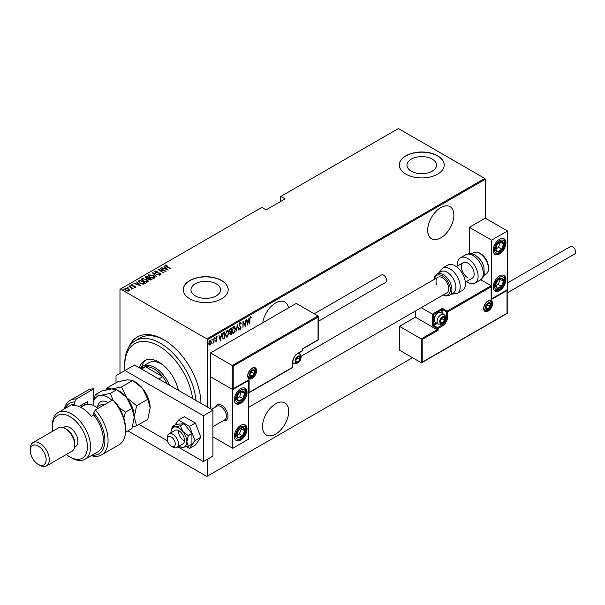 <?xml version="1.0" encoding="UTF-8"?>
<svg xmlns="http://www.w3.org/2000/svg" width="605" height="605" viewBox="0 0 605 605"><rect width="100%" height="100%" fill="white"/><g stroke="black" fill="none" stroke-linecap="round" stroke-linejoin="round"><path stroke-width="0.91" d="M128.82 347.149A52.779 30.477 60 0 1 163.66 339.632L163.66 339.632A52.779 30.477 60 0 1 200.973 403.361A50.533 29.176 -120 0 0 200.973 403.346M288.509 307.9A18.528 10.701 120 0 0 284.887 302.039A18.528 10.701 120 0 0 275.623 302.954A18.528 10.701 120 0 0 262.744 322.775M440.795 207.598A18.528 10.701 120 0 0 428.688 223.926A18.528 10.701 120 0 0 431.531 238.771A18.528 10.701 120 0 0 440.795 237.856A18.528 10.701 120 0 0 452.903 221.528A18.528 10.701 120 0 0 450.06 206.676A18.528 10.701 120 0 0 440.795 207.598M275.623 403.822A18.528 10.701 120 0 0 263.523 420.15A18.528 10.701 120 0 0 266.359 434.995A18.528 10.701 120 0 0 275.623 434.08A18.528 10.701 120 0 0 287.73 417.752A18.528 10.701 120 0 0 284.887 402.907A18.528 10.701 120 0 0 275.623 403.822M195.294 295.875A14.777 8.53 0 0 0 211.402 297.728A14.777 8.53 0 0 0 220.523 289.848A14.777 8.53 0 0 0 216.197 283.813A14.777 8.53 0 0 0 200.089 281.96A14.777 8.53 0 0 0 190.968 289.848A14.777 8.53 0 0 0 195.294 295.875M411.287 171.177A14.777 8.53 0 0 0 427.395 173.022A14.777 8.53 0 0 0 436.515 165.142A14.777 8.53 0 0 0 432.189 159.107A14.777 8.53 0 0 0 416.081 157.262A14.777 8.53 0 0 0 406.961 165.142A14.777 8.53 0 0 0 411.287 171.177M405.857 174.127A22.461 12.97 0 0 0 430.336 176.94A22.461 12.97 0 0 0 444.199 164.961A22.461 12.97 0 0 0 437.619 155.787A22.461 12.97 0 0 0 413.147 152.982A22.461 12.97 0 0 0 399.277 164.961A22.461 12.97 0 0 0 405.857 174.127M444.199 165.052A22.461 12.97 0 0 0 437.619 155.977A22.461 12.97 0 0 0 413.215 153.148A22.461 12.97 0 0 0 399.277 165.052M189.864 298.832A22.461 12.97 0 0 0 214.336 301.645A22.461 12.97 0 0 0 228.206 289.659A22.461 12.97 0 0 0 221.627 280.493A22.461 12.97 0 0 0 197.147 277.68A22.461 12.97 0 0 0 183.285 289.659A22.461 12.97 0 0 0 189.864 298.832M228.206 289.757A22.461 12.97 0 0 0 221.627 280.675A22.461 12.97 0 0 0 197.222 277.846A22.461 12.97 0 0 0 183.285 289.757M119.979 373.398L119.979 289.296L120.456 289.024L206.857 338.898L484.786 178.437L485.263 179.261L485.263 218.14L469.382 227.314L469.382 253.699M210.109 340.244L211.395 341.916L211.054 343.776L210.109 345.1L209.171 344.865L208.831 343.398L210.109 340.244L210.782 340.184M210.737 343.587L210.109 345.1L209.171 344.865M214.034 338.059L214.034 342.748L213.746 342.226L212.824 343.368L213.686 341.447L214.034 338.059M216.446 340.857L216.386 341.47L215.743 341.175L216.741 340.063L215.743 338.346L216.461 336.577L217.165 336.803L216.03 338.157L217.029 339.874L216.386 341.47L215.743 341.175M215.94 340.66L216.393 340.887M216.658 339.685L215.856 339.004M216.461 336.577L217.165 336.803L216.681 337.091M216.968 337.348L216.053 337.038M215.713 337.976L217.029 339.874M224.546 337.749L223.147 338.981L222.156 336.501L223.842 332.395L224.863 331.805L224.863 338.225L222.897 338.898M231.102 333.968L230.8 334.799L229.779 333.794L230.15 332.221L229.499 330.95L230.535 328.53L231.42 328.023L231.42 334.436L230.157 334.92M237.41 324.567L238.831 330.164L237.372 325.823L235.912 331.85L237.41 324.567M245.176 320.083L245.456 326.337L243.248 322.548L242.968 327.774L242.968 321.353L245.176 325.127L245.176 320.083M249.948 319.47L249.661 323.909L249.661 319.569L250.432 316.876L251.234 317.156L251.06 317.754L250.41 317.549L249.668 319.304M250.432 316.876L251.234 317.156L250.75 317.549M251.06 317.754L250.41 317.549M485.263 179.261L207.334 339.73L207.334 407.029M207.334 459.293L207.334 476.165L412.527 357.699M247.672 325.059L246.174 319.5L246.938 321.119L248.33 320.317L249.094 317.814L247.574 325.006M240.193 322.79L241.183 323.622L240.903 324.106L240.185 323.456L239.542 324.908L240.971 327.592L240.185 329.543L239.33 328.954L239.595 328.402L240.215 328.863L240.684 327.781L239.262 325.066L240.193 322.79L240.677 322.767M240.586 323.925L240.177 323.267L239.61 323.509M240.366 328.742L240.185 329.543L239.33 328.954M239.595 328.402L240.215 328.863M235.481 328.855L233.795 333.234L232.902 333.302L232.063 330.859L233.764 326.503L234.634 326.443L235.186 328.689M228.924 332.644L227.238 337.015L226.346 337.083L225.506 334.648L227.208 330.285L228.077 330.224L228.629 332.47M220.371 340.819L218.881 335.261L219.645 336.879L221.029 336.077L221.801 333.574L220.28 340.759M214.495 337.34L215.1 337.892L214.813 338.596L214.813 337.522M211.863 338.861L212.461 339.42L212.181 340.116L212.181 339.05M207.583 341.333L208.188 341.885L207.901 342.589L207.901 341.515M484.786 178.437L398.392 128.555L280.387 196.685L280.387 201.639M128.449 288.94L129.546 289.969L129.273 290.899L127.663 291.058L125.878 290.423L125.069 288.472L128.449 288.94L129.546 289.969L129.273 290.899M124.69 289.024L125.069 288.472L125.984 288.623M129.062 286.256L133.123 288.6L132.245 288.419L131.845 289.258L131.482 288.048L129.062 286.581M135.55 287.277L134.333 287.315L135.066 286.989L134.862 286.475L131.875 285.9L131.421 284.811L132.677 284.721L131.928 285.091L132.14 285.726L134.386 285.999L135.747 286.997M134.998 287.383L134.862 286.475M131.209 285.129L132.677 285.084M131.928 285.091L132.14 286.036M138.87 280.591L139.899 280.002L145.457 283.208L143.544 284.085L139.899 283.125L138.243 281.348L139.899 280.002M146.455 276.213L152.014 279.419L148.996 279.57L148.18 278.678L146.107 278.232L145.571 276.719L146.455 276.213L146.705 276.727M145.223 277.211L146.455 276.583M152.437 272.757L159.425 275.146L153.473 273.399L156.498 276.833L152.437 272.87M160.204 268.272L166.05 271.32L159.463 270.064L163.554 272.757L157.996 269.55L164.575 270.798L160.204 268.272M165.876 265.497L170.542 268.726L166.504 266.722L165.324 265.156L166.761 265.066L167.018 265.413L165.755 265.678L165.997 266.419M165.089 265.489L166.761 265.429M120.456 289.024L261.806 207.417L266.094 209.89L285.152 198.886L280.864 196.413M168.258 270.042L161.202 267.697L163.751 268.28L165.142 267.478L164.129 266.011L168.258 270.042M155.644 271.403L155.946 272.31L160.408 273.241L160.915 274.443L159.123 274.398L160.378 274.095L160.143 273.422L155.651 272.477L155.084 271.07L157.285 271.199L155.644 271.403L155.493 271.902M159.939 274.549L160.378 274.466L160.143 273.422M154.812 271.463L156.196 271.305M153.269 275.457L154.986 277.423L154.525 278.134L149.874 277.453L148.18 275.479L148.656 274.776L153.269 275.797M146.713 279.245L148.429 281.204L147.968 281.922L143.317 281.234L141.623 279.268L142.099 278.565L146.713 279.586M140.965 285.802L133.909 283.458L136.458 284.04L137.849 283.238L136.828 281.771L140.965 285.802M129.78 286.127L130.521 285.863L130.703 286.294L129.954 286.188L129.78 285.757L130.703 286.294M127.141 287.647L127.889 287.383L128.063 287.814L127.315 287.715L127.141 287.284L128.063 287.814M122.86 290.12L123.609 289.855L123.791 290.287L123.042 290.181L122.86 289.75L123.609 289.855L123.791 290.287M207.334 476.165L206.857 476.445L127.897 430.858M207.334 339.73L206.857 338.898M164.462 340.108A50.533 29.176 -120 0 0 139.982 338.051L135.21 340.796A50.533 29.176 60 0 1 160.484 343.3A50.533 29.176 60 0 1 195.997 400.487M163.842 268.597L165.142 267.478M164.053 266.419L164.129 266.011M164.129 266.374L167.782 269.943M164.469 268.529L167.154 269.444L165.566 267.894L164.469 268.809M164.575 270.836L165.21 271.199M158.828 270.027L159.463 270.155M155.644 271.766L155.946 272.681M160.915 274.814L160.408 273.241M160.378 274.466L160.143 273.785L160.378 274.466M152.846 273.263L153.473 273.475M156.574 276.787L153.473 273.399M153.534 275.986L154.963 277.597M148.202 275.676L148.656 274.776M148.656 275.146L150.123 274.867M148.845 275.933L149.624 277.302M152.906 278.413L153.942 278.179L154.313 277.362M150.161 277.604L154.335 277.551M153.942 278.179L152.989 275.623L149.238 275.101L148.822 275.744L150.161 277.287M148.807 277.937L149.344 278.247M151.159 279.298L151.696 279.608M147.824 278.708L148.807 277.899L146.735 276.704L145.918 277.627M146.319 277.317L146.395 278.436M150.29 280.017L151.159 279.26L149.375 278.232L148.815 278.996M149.178 278.708L149.269 279.767M150.766 279.85L151.159 279.26M149.269 279.714L150.766 279.487M149.178 278.338L149.269 279.404M147.945 278.686L148.807 277.899M146.395 278.383L147.945 278.323M146.319 276.954L146.395 278.073M146.977 279.775L148.406 281.385M141.646 279.465L142.099 278.565M142.099 278.928L143.566 278.655M142.288 279.714L143.075 281.083M146.35 282.195L147.386 281.968L147.756 281.151M143.604 281.393L147.779 281.333M147.386 281.968L146.433 279.412L142.682 278.882L142.266 279.525L143.604 281.068M144.603 283.079L145.139 283.39M138.265 281.544L138.87 280.954M142.674 284.093L144.603 283.042L140.179 280.493L138.953 281.786M138.984 281.711L140.186 283.329M143.181 284.048L144.603 283.042M140.186 283.284L143.181 283.677M138.984 281.348L140.186 282.966M136.548 284.358L137.849 283.238M136.76 282.18L136.828 281.771M136.828 282.134L140.489 285.704M137.176 284.282L139.861 285.205L138.273 283.654L137.176 284.569M135.066 287.352L134.862 286.838L135.066 287.352M131.928 285.462L132.14 286.089L131.928 285.462M134.386 286.369L135.127 286.294M135.127 286.664L135.55 287.647M130.521 286.226L130.703 286.664M131.277 287.897L132.245 288.456M131.822 289.228L131.482 288.411M127.889 287.753L128.063 288.184M124.721 289.22L125.069 288.842M125.311 289.409L125.575 288.759L126.165 290.256L129.031 290.355M125.575 289.13L126.165 290.619M128.373 291.118L129.062 290.551M128.782 290.982L128.162 289.107L125.575 288.759M123.609 290.219L123.791 290.65M250.115 316.695L250.916 316.975M250.742 317.572L250.311 317.33L250.742 317.572M246.25 319.463L246.938 321.119M248.239 320.37L248.11 321.021M247.566 323.804L247.437 324.454M248.179 321.058L246.764 321.512L247.634 323.841L248.179 321.058L247.082 321.694L247.634 323.841M245.138 325.112L245.138 325.913M242.968 321.58L245.176 325.127M239.875 322.609L241.183 323.622M239.225 324.726L239.663 325.475M239.346 325.293L240.79 326.723M240.472 326.534L240.971 327.592M239.277 328.22L239.898 328.681L239.277 328.22M237.251 325.021L238.831 330.164M234.468 331.835L233.795 333.234M233.477 333.052L232.751 333.189M234.475 326.375L235.156 328.394M234.347 327.04L233.462 326.972L232.781 327.668M232.07 331.147L232.872 332.5M232.35 330.701L233.023 332.614L233.78 332.584L235.201 329.022L233.78 327.154L232.07 330.534M233.462 326.972L234.196 326.919M231.102 328.205L231.102 328.825M231.102 331.245L231.102 331.873M230.482 334.618L230.006 334.784M229.461 330.602L230.029 331.427M229.507 330.632L229.938 331.434M230.346 331.608L231.133 331.23L231.133 328.84L229.832 329.377M229.749 333.438L230.429 333.99L229.749 333.438M229.794 333.461L231.133 333.945L231.133 331.888L230.134 332.205M230.626 331.82L230.066 333.62L230.747 334.172M230.399 328.901L229.779 330.791M231.133 328.84L230.717 329.09M227.911 335.624L227.238 337.015M226.92 336.834L226.194 336.97M227.919 330.156L228.599 332.175M227.79 330.822L226.905 330.753L226.232 331.449M225.514 334.936L226.315 336.282M225.794 334.482L226.467 336.395L227.223 336.372L228.645 332.81L227.223 330.935L225.514 334.323M226.905 330.753L227.639 330.708M224.546 331.986L224.546 332.606M222.126 336.153L223.003 338.097M222.164 336.176L222.882 338.082M223.321 338.278L224.576 337.734L224.576 332.629L222.663 333.771M222.927 333.378L222.443 336.335M224.576 332.629L223.245 333.567M218.949 335.215L219.645 336.879M220.946 336.123L220.817 336.773M220.265 339.556L220.137 340.214M220.885 336.819L219.471 337.265L220.341 339.602L220.885 336.819L219.789 337.454L220.341 339.602M216.068 341.288L215.425 340.993M215.622 340.479L216.076 340.706M216.144 336.388L216.847 336.622M216.65 337.166L216.151 336.962L216.65 337.166M216.166 338.641L216.598 339.034M214.783 337.711L214.495 338.414M213.716 341.167L213.716 342.203M212.143 339.231L211.863 339.934M209.791 344.91L208.854 344.684M210.616 340.123L211.077 341.606M210.487 340.728L209.466 340.918M208.801 343.043L209.791 344.336M208.838 343.065L210.109 344.517L209.451 344.426M209.791 340.63L209.118 343.224M210.109 344.517L211.107 342.075L210.336 340.6M207.87 341.704L207.583 342.4M192.587 398.514A48.287 27.883 -120 0 0 158.896 346.052A48.287 27.883 -120 0 0 124.743 365.768A48.287 27.883 -120 0 0 124.978 370.51M163.577 365.443A24.707 14.263 -120 0 0 161.278 363.938A24.707 14.263 -120 0 0 148.921 362.713L142.568 366.38A24.707 14.263 60 0 1 154.925 367.606A24.707 14.263 60 0 1 169.566 385.226M145.813 360.081A28.639 16.532 -120 0 0 141.653 366.993M139.422 367.825A28.639 16.532 60 0 1 144.572 360.678A28.639 16.532 60 0 1 158.896 362.1A28.639 16.532 60 0 1 178.362 390.308M124.743 365.768L124.743 363.938A50.533 29.176 60 0 1 135.21 340.796M167.222 383.873A23.58 13.612 -120 0 0 162.715 376.688A23.58 13.612 -120 0 0 154.131 368.974A23.58 13.612 -120 0 0 145.54 366.766A23.58 13.612 -120 0 0 142.334 367.81L140.867 368.657M158.744 378.98L162.715 376.688L145.54 366.766L141.57 369.065M140.277 368.316A24.707 14.263 60 0 1 142.568 366.38M215.524 406.976A8.984 5.188 60 0 1 217.135 404.753A8.984 5.188 60 0 1 221.627 405.199A8.984 5.188 60 0 1 227.495 413.117A8.984 5.188 60 0 1 226.119 420.309A8.984 5.188 60 0 1 223.381 420.596A8.984 5.188 60 0 0 226.119 420.309A8.984 5.188 60 0 0 227.888 417.389A8.984 5.188 60 0 0 224.546 407.709A8.984 5.188 60 0 0 217.135 404.753A8.984 5.188 60 0 0 215.524 406.976M240.684 388.69A8.984 5.188 -60 0 1 245.176 388.244A8.984 5.188 -60 0 1 246.553 395.443A8.984 5.188 -60 0 1 240.684 403.361A8.984 5.188 -60 0 1 236.192 403.807A8.984 5.188 -60 0 1 234.816 396.608A8.984 5.188 -60 0 1 240.684 388.69M240.684 440.039A8.984 5.188 120 0 0 246.553 432.121A8.984 5.188 120 0 0 245.176 424.922A8.984 5.188 120 0 0 240.684 425.368A8.984 5.188 120 0 0 234.816 433.286A8.984 5.188 120 0 0 236.192 440.485A8.984 5.188 120 0 0 240.684 440.039M232.743 448.29L232.743 389.605L248.625 380.439L248.625 439.124L232.743 448.29L212.892 436.833M232.743 389.605L210.51 376.771L210.51 408.867M499.556 290.582A8.984 5.188 -60 0 1 495.064 291.028A8.984 5.188 -60 0 1 493.688 283.828A8.984 5.188 -60 0 1 499.556 275.91A8.984 5.188 -60 0 1 504.048 275.464A8.984 5.188 -60 0 1 505.432 282.664A8.984 5.188 -60 0 1 499.556 290.582M499.556 239.232A8.984 5.188 120 0 0 493.688 247.15A8.984 5.188 120 0 0 495.064 254.35A8.984 5.188 120 0 0 499.556 253.903A8.984 5.188 120 0 0 505.432 245.985A8.984 5.188 120 0 0 504.048 238.786A8.984 5.188 120 0 0 499.556 239.232M491.615 240.147L507.504 230.981L507.504 289.666L491.615 298.832L491.615 240.147L469.382 227.314M507.504 230.981L485.263 218.14M167.366 438.564A5.611 3.244 -120 0 0 167.313 439.306A5.611 3.244 -120 0 0 171.283 446.18A5.611 3.244 -120 0 0 175.193 444.637A5.611 3.244 -120 0 0 171.956 437.468A5.611 3.244 -120 0 0 167.366 438.564M167.313 439.306L167.313 437.476A7.857 4.537 60 0 1 167.388 436.432A7.857 4.537 60 0 1 168.939 433.876A7.857 4.537 60 0 1 175.427 436.462A7.857 4.537 60 0 1 178.346 444.932A7.857 4.537 60 0 1 176.796 447.488A7.857 4.537 60 0 1 172.871 447.103L171.283 446.18M212.892 426.654L224.765 419.802A7.857 4.537 -120 0 0 226.308 417.246A7.857 4.537 -120 0 0 223.389 408.768A7.857 4.537 -120 0 0 216.9 406.182L211.387 409.366M415.385 311.038L415.385 317.171L437.143 329.733L421.261 338.906L399.504 326.337L399.504 350.182L421.261 362.743L421.261 338.906L422.214 339.45L422.214 362.191L421.261 362.743L507.028 313.231L507.028 289.387L507.028 290.491L491.139 299.656L491.139 298.56M415.385 317.171L399.504 326.337M491.139 299.656L491.139 285.719L480.786 279.737M441.907 313.163L441.907 309.745L433.331 314.698L432.378 314.146L441.431 308.921A1.346 0.779 0 0 1 443.336 308.921L447.148 311.121L491.139 285.719L491.139 286.823L447.624 311.946L447.624 316.899A7.411 4.28 -60 0 1 442.384 325.974L438.096 328.447L438.096 330.285L437.143 329.733L437.143 328.447L433.331 326.246A1.346 0.779 -120 0 1 432.378 324.598L432.378 314.146L421.193 307.688M233.22 366.04L232.267 365.496L318.033 315.976L318.033 317.08L233.22 366.04L233.22 388.781L249.101 379.615L249.101 392.448L292.616 367.326L292.616 362.372A7.411 4.28 -60 0 1 297.857 353.297L302.145 350.824L302.145 348.987L318.033 339.821L318.033 315.976L296.268 303.415L210.51 352.927L210.51 376.771L232.267 389.333L232.267 365.496L210.51 352.927M233.22 388.781L232.267 389.333L233.22 388.781M249.101 379.615L248.148 380.167M249.101 392.448L248.148 393M300.239 357.971A3.365 1.944 120 0 0 299.921 356.784A3.365 1.944 120 0 0 297.857 356.602A3.365 1.944 120 0 0 295.8 359.166A3.365 1.944 120 0 0 295.8 361.919A3.365 1.944 120 0 0 297.857 362.1A3.365 1.944 120 0 0 299.921 359.536A3.365 1.944 120 0 0 300.239 357.971M299.815 358.099L299.921 356.784L297.857 356.602L295.8 359.166L295.8 361.919L297.857 362.1L299.921 359.536L299.815 358.099M295.694 360.459L297.539 358.16L297.539 356.912M295.701 360.852L297.857 362.1M297.539 358.16L299.921 359.536M298.492 355.952L299.921 356.784M444.766 318.548A3.365 1.944 120 0 0 444.448 317.353A3.365 1.944 120 0 0 442.384 317.171A3.365 1.944 120 0 0 440.319 319.735A3.365 1.944 120 0 0 440.319 322.488A3.365 1.944 120 0 0 442.384 322.669A3.365 1.944 120 0 0 444.448 320.105A3.365 1.944 120 0 0 444.766 318.548M444.342 318.669L444.448 317.353L442.384 317.171L440.319 319.735L440.319 322.488L442.384 322.669L444.448 320.105L444.342 318.669M434.193 319.773L434.193 319.153A4.855 2.798 -60 0 1 437.619 313.209L438.164 312.898A5.611 3.244 120 0 0 434.193 319.773A5.611 3.244 120 0 0 435.35 322.344L438.307 324.053A5.611 3.244 -60 0 1 437.143 321.482A5.611 3.244 -60 0 1 439.593 315.833A5.611 3.244 -60 0 1 443.919 314.328C445.318 315.704 445.885 316.808 445.613 317.633C445.28 322.231 442.845 324.371 438.307 324.053M443.919 314.328L440.969 312.619A5.611 3.244 120 0 0 438.164 312.898M440.213 321.036L442.066 318.729L442.066 317.481M440.221 321.429L442.384 322.669M442.066 318.729L444.448 320.105M443.011 316.528L444.448 317.353M490.504 304.61A3.365 1.944 120 0 0 490.186 303.415A3.365 1.944 120 0 0 488.122 303.234A3.365 1.944 120 0 0 486.065 305.797A3.365 1.944 120 0 0 486.065 308.55A3.365 1.944 120 0 0 488.122 308.739A3.365 1.944 120 0 0 490.186 306.168A3.365 1.944 120 0 0 490.504 304.61M490.08 304.731L490.186 303.415L488.122 303.234L486.065 305.797L486.065 308.55L488.122 308.739L490.186 306.168L490.08 304.731M485.959 307.098L487.804 304.791L487.804 303.544M485.966 307.491L488.122 308.739M487.804 304.791L490.186 306.168M488.757 302.591L490.186 303.415M254.501 371.909A3.365 1.944 120 0 0 254.183 370.721A3.365 1.944 120 0 0 252.119 370.532A3.365 1.944 120 0 0 250.054 373.103A3.365 1.944 120 0 0 250.054 375.856A3.365 1.944 120 0 0 252.119 376.038A3.365 1.944 120 0 0 254.183 373.474A3.365 1.944 120 0 0 254.501 371.909M254.077 372.037L254.183 370.721L252.119 370.532L250.054 373.103L250.054 375.856L252.119 376.038L254.183 373.474L254.077 372.037M249.948 374.397L251.801 372.098L251.801 370.85M249.956 374.79L252.119 376.038M251.801 372.098L254.183 373.474M252.746 369.889L254.183 370.721M237.364 432.114A5.611 3.244 120 0 0 236.721 434.738A5.611 3.244 120 0 0 238.514 437.793A5.611 3.244 120 0 0 242.476 435.759A5.611 3.244 120 0 0 244.647 430.669A5.611 3.244 120 0 0 242.855 427.614A5.611 3.244 120 0 0 238.892 429.648A5.611 3.244 120 0 0 237.364 432.114M237.697 432.136L236.721 434.738L238.514 437.793L242.476 435.759L244.647 430.669L242.855 427.614L238.892 429.648L237.697 432.136M236.926 435.146L239.3 433.929L241.471 428.832L241.191 428.355M239.3 433.929L242.476 435.759M241.471 428.832L244.647 430.669M496.236 282.656A5.611 3.244 120 0 0 495.593 285.28A5.611 3.244 120 0 0 497.386 288.335A5.611 3.244 120 0 0 501.356 286.301A5.611 3.244 120 0 0 503.526 281.212A5.611 3.244 120 0 0 501.734 278.156A5.611 3.244 120 0 0 497.764 280.191A5.611 3.244 120 0 0 496.236 282.656M496.576 282.671L495.593 285.28L497.386 288.335L501.356 286.301L503.526 281.212L501.734 278.156L497.764 280.191L496.576 282.671M495.798 285.689L498.18 284.463L500.35 279.374L500.07 278.897M498.18 284.463L501.356 286.301M500.35 279.374L503.526 281.212M502.884 242.144A5.611 3.244 120 0 0 501.356 241.44A5.611 3.244 120 0 0 497.386 243.981A5.611 3.244 120 0 0 495.593 249.109A5.611 3.244 120 0 0 497.764 251.695A5.611 3.244 120 0 0 501.734 249.154A5.611 3.244 120 0 0 503.526 244.027A5.611 3.244 120 0 0 502.884 242.144M502.332 242.673L501.356 241.44L497.386 243.981L495.593 249.109L497.764 251.695L501.734 249.154L503.526 244.027L502.332 242.673M495.646 249.177L498.558 247.316L500.237 242.06M494.587 249.857L497.764 251.695M498.558 247.316L501.734 249.154M500.35 242.189L503.526 244.027M244.012 391.601A5.611 3.244 120 0 0 242.476 390.898A5.611 3.244 120 0 0 238.514 393.439A5.611 3.244 120 0 0 236.721 398.566A5.611 3.244 120 0 0 238.892 401.153A5.611 3.244 120 0 0 242.855 398.612A5.611 3.244 120 0 0 244.647 393.484A5.611 3.244 120 0 0 244.012 391.601M243.46 392.131L242.476 390.898L238.514 393.439L236.721 398.566L238.892 401.153L242.855 398.612L244.647 393.484L243.46 392.131M236.774 398.642L239.678 396.774L241.365 391.518M235.716 399.315L238.892 401.153M239.678 396.774L242.855 398.612M241.471 391.654L244.647 393.484M467.794 277.74A8.984 5.188 60 0 1 461.925 269.822A8.984 5.188 60 0 1 463.301 262.63A8.984 5.188 60 0 1 467.794 263.069A8.984 5.188 60 0 1 473.662 270.987A8.984 5.188 60 0 1 472.286 278.187L465.336 282.202M457.546 265.95A14.596 8.432 60 0 1 460.496 257.768A14.596 8.432 60 0 1 467.794 258.486A14.596 8.432 60 0 1 477.33 271.35A14.596 8.432 60 0 1 475.099 283.049A14.596 8.432 60 0 1 467.794 282.331A14.596 8.432 60 0 1 466.531 281.507M449.356 295.316L453.327 293.024A12.35 7.131 -120 0 0 455.066 282.633A12.35 7.131 -120 0 0 440.969 271.63L436.999 273.921A12.35 7.131 60 0 1 451.096 284.932A12.35 7.131 60 0 1 449.356 295.316L446.392 295.989L443.11 295.028M248.625 407.316L446.876 292.858A8.984 5.188 -120 0 0 448.146 285.303A8.984 5.188 -120 0 0 437.891 277.294A8.984 5.188 -120 0 0 436.628 284.857M457.198 293.38L462.386 290.385A14.596 8.432 -120 0 0 464.443 278.111A14.596 8.432 -120 0 0 447.791 265.096L442.603 268.098A14.596 8.432 60 0 1 459.255 281.106A14.596 8.432 60 0 1 457.198 293.38L451.186 294.257M507.504 282.906L570.485 246.537A4.265 2.465 60 0 1 572.617 246.749A4.265 2.465 60 0 1 575.4 250.515A4.265 2.465 60 0 1 574.75 253.934L507.224 292.918M314.237 313.791L381.49 274.965A4.265 2.465 60 0 1 384.78 276.107A4.265 2.465 60 0 1 386.64 280.402A4.265 2.465 60 0 1 385.756 282.353L318.23 321.346M177.87 446.868L203.363 461.585L203.363 415.741L125.001 370.502L116.009 375.69L116.009 382.761M139.014 424.438L167.517 440.894M203.363 461.585L212.892 456.087L212.892 410.243L134.529 364.996L125.001 370.502M203.363 415.741L212.892 410.243M178.823 446.324A11.23 6.481 -120 0 0 178.906 446.369A11.23 6.481 -120 0 0 180.093 446.951A11.23 6.481 -120 0 0 182.876 447.428L188.306 446.233L191.929 444.138L191.929 433.551L183.988 423.674L176.047 424.385L172.425 426.472L171.056 431.289A11.23 6.481 -120 0 0 170.965 432.613A11.23 6.481 -120 0 0 170.965 432.704M180.366 446.944L182.876 447.428A11.23 6.481 -120 0 0 186.847 441.779L188.306 435.645L191.929 433.551M176.796 447.488L182.839 444.002A7.857 4.537 -120 0 0 184.041 437.702A7.857 4.537 -120 0 0 178.906 430.775A7.857 4.537 -120 0 0 174.974 430.389L168.939 433.876M178.445 430.533A7.857 4.537 -120 0 0 183.988 440.682M188.306 446.233L186.847 441.779A11.23 6.481 -120 0 0 182.876 431.546L180.366 425.761L183.988 423.674M188.306 435.645L182.876 431.546A11.23 6.481 -120 0 0 174.936 426.964L172.425 426.472M180.366 425.761L174.936 426.964A11.23 6.481 -120 0 0 171.056 431.289M186.514 446.724L189.486 448.441L195.362 445.053L200.868 437.226L195.362 423.046L184.359 416.694L178.483 420.082L175.064 424.952M189.486 448.441L194.991 440.614L200.868 437.226M194.991 440.614L189.486 426.434L195.362 423.046M189.486 426.434L178.483 420.082M93.775 388.879A31.445 18.158 -120 0 0 87.581 390.346L70.112 400.427A31.445 18.158 60 0 1 76.306 398.96L93.775 388.879L93.775 405.683M66.338 454.476A24.707 14.263 -120 0 0 69.953 457.002A24.707 14.263 -120 0 0 87.422 446.913A24.707 14.263 -120 0 0 69.953 416.656A24.707 14.263 -120 0 0 52.484 426.744A24.707 14.263 -120 0 0 52.862 431.138M71.541 457.917L69.953 457.002L71.541 457.917A26.953 15.564 60 0 0 85.018 459.255L97.723 451.92A26.953 15.564 -120 0 0 93.775 415.022L91.393 416.399A26.953 15.564 60 0 0 81.864 407.944A26.953 15.564 60 0 0 72.335 405.395L74.718 404.019A26.953 15.564 -120 0 0 70.77 405.237L58.065 412.572A26.953 15.564 60 0 1 71.541 413.903A26.953 15.564 60 0 1 89.147 437.657A26.953 15.564 60 0 1 85.018 459.255M46.517 465.926L71.927 451.254A13.476 7.782 -120 0 0 74.718 445.083L74.718 443.246A11.23 6.481 -120 0 0 66.777 429.497L65.189 428.574A13.476 7.782 -120 0 0 58.451 427.909L33.041 442.58A13.476 7.782 60 0 1 39.779 443.246A13.476 7.782 60 0 1 48.581 455.126A13.476 7.782 60 0 1 46.517 465.926A13.476 7.782 60 0 1 39.779 465.253L38.191 464.337A11.23 6.481 -120 0 0 46.131 459.755A11.23 6.481 -120 0 0 38.191 445.998A11.23 6.481 -120 0 0 30.25 450.581A11.23 6.481 -120 0 0 38.191 464.337L39.779 465.253M74.718 445.083A13.476 7.782 -120 0 0 65.189 428.574L66.777 429.497M74.528 447.155L75.572 446.558A11.23 6.481 -120 0 0 77.289 437.559A11.23 6.481 -120 0 0 69.953 427.659A11.23 6.481 -120 0 0 64.342 427.107L63.298 427.705M92.111 455.164A29.199 16.857 -120 0 0 104.877 441.552A29.199 16.857 -120 0 0 93.775 412.928L95.363 409.963L112.832 399.882A31.445 18.158 -120 0 1 125.545 430.412A31.445 18.158 -120 0 1 119.026 444.804L101.557 454.892A31.445 18.158 60 0 1 91.211 455.678M95.363 409.963A31.445 18.158 60 0 1 101.557 454.892M64.259 408.995A31.445 18.158 60 0 1 70.112 400.427M76.306 398.96L74.718 401.924L74.718 404.019M74.718 401.924A29.199 16.857 -120 0 0 65.158 408.481M93.775 415.022L93.775 412.928M112.832 399.882L116.009 402.99A29.199 16.857 60 0 1 125.545 428.574L125.545 430.412M52.484 426.744L52.484 424.914A26.953 15.564 60 0 1 58.065 412.572M78.968 406.53L87.422 401.644L87.422 404.2M81.047 407.082A21.901 12.644 60 0 1 83.157 404.11M84.246 405.237L84.246 403.482M30.25 450.581L30.25 448.751A13.476 7.782 60 0 1 33.041 442.58M132.495 426.858L136.609 425.829L147.824 419.356L150.161 407.944L147.824 399.239L136.609 405.713L126.732 397.674L121.522 386.943L132.737 380.469L142.614 388.501L147.824 399.239M136.609 425.829L134.28 417.117L136.609 405.713M121.522 386.943L111.645 388.962L106.435 388.289L117.65 381.815L127.526 379.796L132.737 380.469M106.435 388.289L105.883 389.953M134.272 417.352A21.334 12.319 -120 0 0 134.28 417.117A21.334 12.319 -120 0 0 126.732 397.674A21.334 12.319 -120 0 0 118.308 390.505M150.161 407.944A21.334 12.319 60 0 0 142.614 388.501A21.334 12.319 -120 0 0 134.189 381.332M112.061 400.329A21.334 12.319 -120 0 0 100.528 395.383L95.318 394.71L101.769 390.981L111.645 388.962L116.856 389.635L126.732 397.674L131.943 408.405L134.28 417.117L131.943 428.522L125.492 432.25M112.908 399.95L110.405 393.356L100.528 395.383A21.334 12.319 -120 0 0 93.775 400.994M123.806 418.01L125.492 412.126L119.246 407.8M95.318 394.71L93.775 399.928M110.405 393.356L116.856 389.635M125.492 412.126L131.943 408.405M97.912 408.496A20.215 11.669 -120 0 0 94.569 406.114A20.215 11.669 -120 0 0 84.466 405.116L80.669 407.301M94.569 406.114L95.363 406.575A19.088 11.026 60 0 1 98.04 408.42M492.568 303.415A6.292 3.63 -60 0 1 488.122 311.121A6.292 3.63 -60 0 1 483.675 308.55A6.292 3.63 -60 0 1 488.122 300.851A6.292 3.63 -60 0 1 492.568 303.415M484.839 310.569A5.611 3.244 120 0 0 489.165 309.072A5.611 3.244 120 0 0 491.615 303.415A5.611 3.244 120 0 0 490.458 300.844C490.874 298.968 483.788 302.855 483.871 308.278L484.839 310.569M438.096 330.285L422.214 339.45M445.378 316.15L446.671 316.899L446.671 311.946L442.86 309.745L442.86 313.715M440.614 324.401L441.907 325.15A6.738 3.887 120 0 0 446.671 316.899A0.673 0.386 0 0 0 447.624 316.899M437.249 323.441L433.808 325.422L437.619 327.623L441.907 325.15A0.673 0.386 60 0 1 442.384 325.974M433.331 314.698L433.331 324.598L436.296 322.888M437.143 328.447A0.673 0.386 0 0 0 438.096 328.447A0.673 0.386 60 0 0 437.619 327.623A0.673 0.386 120 0 0 437.143 328.447M433.331 326.246A0.673 0.386 -60 0 1 433.808 325.422A0.673 0.386 60 0 1 433.331 324.598A0.673 0.386 0 0 1 432.378 324.598M441.431 308.921A0.673 0.386 60 0 1 441.907 309.745A0.673 0.386 180 0 1 442.86 309.745A0.673 0.386 120 0 1 443.336 308.921M447.624 311.946A0.673 0.386 -120 0 0 447.148 311.121A0.673 0.386 -60 0 0 446.671 311.946A0.673 0.386 0 0 0 447.624 311.946M247.672 375.856A6.292 3.63 -60 0 1 252.119 368.15A6.292 3.63 -60 0 1 256.565 370.721A6.292 3.63 -60 0 1 252.119 378.42A6.292 3.63 -60 0 1 247.672 375.856M255.612 370.721A5.611 3.244 120 0 0 254.448 368.15C254.871 366.267 247.778 370.162 247.868 375.576L248.837 377.875A5.611 3.244 120 0 0 253.162 376.37A5.611 3.244 120 0 0 255.612 370.721M302.349 350.545A0.673 0.386 180 0 1 302.145 350.824A0.673 0.386 -120 0 1 302.008 351.127A0.673 0.673 0 0 0 302.349 350.545L302.349 349.1L318.23 339.934L318.23 316.415M301.668 351.097A0.673 0.386 -120 0 0 302.008 351.127L297.721 353.607A0.673 0.386 -120 0 0 297.857 353.297M297.721 353.607C294.756 355.672 293.123 358.5 292.812 362.1A0.673 0.386 180 0 1 292.616 362.372M292.48 367.636A0.673 0.673 0 0 0 292.812 367.053A0.673 0.386 180 0 1 292.616 367.326A0.673 0.386 60 0 1 292.48 367.636L248.625 392.955M300.556 357.789A3.819 2.208 120 0 0 297.857 356.232A3.819 2.208 120 0 0 295.157 360.905A3.819 2.208 120 0 0 297.857 362.471A3.819 2.208 120 0 0 300.556 357.789M297.826 353.547A5.611 3.244 -60 0 1 299.399 353.751C300.798 355.135 301.358 356.232 301.086 357.056C300.761 361.654 298.325 363.794 293.78 363.476A5.611 3.244 -60 0 1 292.812 362.221M445.083 318.366A3.819 2.208 120 0 0 442.384 316.801A3.819 2.208 120 0 0 439.684 321.482A3.819 2.208 120 0 0 442.384 323.04A3.819 2.208 120 0 0 445.083 318.366M490.821 304.428A3.819 2.208 120 0 0 488.122 302.871A3.819 2.208 120 0 0 485.422 307.544A3.819 2.208 120 0 0 488.122 309.102A3.819 2.208 120 0 0 490.821 304.428M254.818 371.727A3.819 2.208 120 0 0 252.119 370.169A3.819 2.208 120 0 0 249.419 374.843A3.819 2.208 120 0 0 252.119 376.401A3.819 2.208 120 0 0 254.818 371.727M236.434 431.955A7.184 4.152 120 0 0 237.909 439.222A7.184 4.152 120 0 0 244.942 433.46A7.184 4.152 120 0 0 243.467 426.185A7.184 4.152 120 0 0 236.434 431.955M495.306 282.49A7.184 4.152 120 0 0 496.781 289.765A7.184 4.152 120 0 0 503.814 283.995A7.184 4.152 120 0 0 502.339 276.727A7.184 4.152 120 0 0 495.306 282.49M503.814 240.903A7.184 4.152 120 0 0 496.781 243.255A7.184 4.152 120 0 0 495.306 252.232A7.184 4.152 120 0 0 502.339 249.873A7.184 4.152 120 0 0 503.814 240.903M244.942 390.361A7.184 4.152 120 0 0 237.909 392.721A7.184 4.152 120 0 0 236.434 401.69A7.184 4.152 120 0 0 243.467 399.338A7.184 4.152 120 0 0 244.942 390.361M465.684 254.766C468.973 253.215 472.157 253.382 475.235 255.265C479.41 257.889 482.306 261.753 483.917 266.85L484.234 274.67C484.567 275.502 483.251 277.294 480.287 280.054A14.596 8.432 -120 0 0 482.525 268.355A14.596 8.432 -120 0 0 472.989 255.491A14.596 8.432 -120 0 0 465.684 254.766L460.496 257.768M473.533 252.829C475.303 251.763 477.549 251.952 480.272 253.389C483.652 255.484 486.155 258.668 487.796 262.956C488.326 267.486 490.927 269.081 485.883 274.231A12.35 7.131 -120 0 0 487.774 264.332A12.35 7.131 -120 0 0 479.704 253.442A12.35 7.131 -120 0 0 473.533 252.829L471.696 253.888M443.51 294.801A11.23 6.481 -120 0 0 449.583 285.356A11.23 6.481 -120 0 0 441.219 275.335A11.23 6.481 -120 0 0 434.526 279.245M97.594 406.605A15.049 8.689 60 0 1 108.151 402.582M104.09 404.927A12.35 7.131 -120 0 0 99.991 405.229L96.467 407.256M463.301 262.63L456.352 266.639M437.891 277.294L301.033 356.315M507.224 289.825L507.224 313.345L421.738 362.697M491.343 286.157L491.343 298.991M248.625 380.114L232.743 389.287M292.812 367.053L292.812 362.1M298.431 353.199L299.399 353.751M292.812 362.924L293.78 363.476M484.045 310.115C488.59 310.433 491.026 308.293 491.351 303.695C491.623 302.871 491.063 301.766 489.664 300.39M248.042 377.414C252.58 377.732 255.015 375.592 255.348 370.994C255.62 370.169 255.053 369.073 253.654 367.689M235.648 440.085L237.689 440.296L240.782 439.101L242.643 437.528L245.32 433.43L246.273 429.611L246.069 427.175L244.556 424.657M494.527 290.627L497.469 290.665L499.654 289.644L501.515 288.071L504.199 283.972L505.152 280.153L504.941 277.718L503.428 275.192M494.527 253.949L497.446 253.994L499.647 252.973L503.458 248.776L505.152 243.452L504.752 240.442L503.428 238.514M235.648 403.406L238.567 403.459L240.767 402.431L244.579 398.234L246.273 392.91L245.872 389.9L244.556 387.979M485.883 274.231L484.053 275.29M480.287 280.054L475.099 283.049M436.999 273.921L434.942 276.16L434.125 279.472M442.603 268.098L438.837 272.863M212.892 428.658L212.892 429.769M180.093 446.951L180.88 447.269"/></g></svg>
